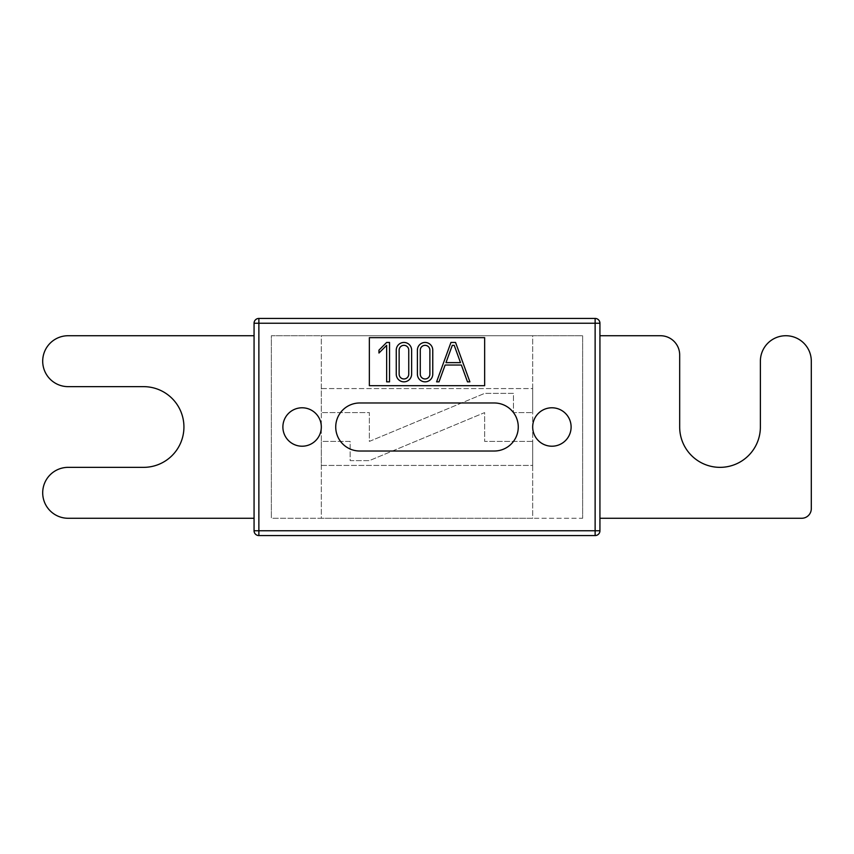 <?xml version="1.0" encoding="UTF-8"?>
<svg xmlns="http://www.w3.org/2000/svg" width="854" height="854" viewBox="0 0 854 854"><rect width="100%" height="100%" fill="white"/><g stroke="black" fill="none" stroke-linecap="round" stroke-linejoin="round"><path stroke-width="0.64" stroke-dasharray="4.27 3.2" d="M599.935 323.239L599.935 530.761L595.131 530.761L595.131 535.565L258.869 535.565A4.804 4.804 0 0 1 254.065 530.761L254.065 323.239A4.804 4.804 0 0 1 258.869 318.435L595.131 318.435L595.131 530.761L258.869 530.761L258.869 323.239L599.935 323.239L599.935 530.761A4.804 4.804 0 0 1 595.131 535.565L258.869 535.565L258.869 530.761L254.065 530.761L254.065 323.239L258.869 323.239L258.869 318.435L595.131 318.435M599.935 518.271L599.935 335.729L660.462 335.729A19.215 19.215 0 0 1 679.677 354.944L679.677 427A40.351 40.351 0 0 0 720.029 467.351A40.351 40.351 0 0 0 760.38 427L760.38 361.189A25.46 25.46 0 0 1 785.84 335.729A25.46 25.46 0 0 1 811.3 361.189L811.3 508.664A9.607 9.607 0 0 1 801.692 518.271L599.935 518.271M254.065 335.729L254.065 518.271L68.16 518.271A25.46 25.46 0 0 1 42.7 492.811A25.46 25.46 0 0 1 68.16 467.351L143.579 467.351A40.351 40.351 0 0 0 183.93 427A40.351 40.351 0 0 0 143.579 386.648L68.16 386.648A25.46 25.46 0 0 1 42.7 361.189A25.46 25.46 0 0 1 68.16 335.729L254.065 335.729M359.747 402.981A24.019 24.019 0 0 0 335.729 427A24.019 24.019 0 0 0 359.747 451.019L494.252 451.019A24.019 24.019 0 0 0 518.271 427A24.019 24.019 0 0 0 494.252 402.981L359.747 402.981M369.355 385.688L369.355 337.65L484.645 337.65L484.645 385.688L369.355 385.688M321.317 427A19.215 19.215 0 0 0 292.495 410.358A19.215 19.215 0 0 0 292.495 443.642A19.215 19.215 0 0 0 321.317 427A19.215 19.215 0 0 0 292.495 410.358A19.215 19.215 0 0 0 292.495 443.642A19.215 19.215 0 0 0 321.317 427A19.215 19.215 0 0 0 292.495 410.358A19.215 19.215 0 0 0 292.495 443.642A19.215 19.215 0 0 0 321.317 427A19.215 19.215 0 0 0 292.495 410.358A19.215 19.215 0 0 0 292.495 443.642A19.215 19.215 0 0 0 321.317 427A19.215 19.215 0 0 1 292.495 443.642A19.215 19.215 0 0 1 292.495 410.358A19.215 19.215 0 0 1 321.317 427L321.317 388.57L532.682 388.57L532.682 427A19.215 19.215 0 0 1 551.897 407.785A19.215 19.215 0 0 1 571.112 427A19.215 19.215 0 0 0 542.29 410.358A19.215 19.215 0 0 0 542.29 443.642A19.215 19.215 0 0 0 571.112 427A19.215 19.215 0 0 0 542.29 410.358A19.215 19.215 0 0 0 542.29 443.642A19.215 19.215 0 0 0 571.112 427A19.215 19.215 0 0 0 542.29 410.358A19.215 19.215 0 0 0 542.29 443.642A19.215 19.215 0 0 0 571.112 427A19.215 19.215 0 0 0 542.29 410.358A19.215 19.215 0 0 0 542.29 443.642A19.215 19.215 0 0 0 571.112 427A19.215 19.215 0 0 1 551.897 446.215A19.215 19.215 0 0 1 532.682 427L532.682 465.43L321.317 465.43L321.317 388.57L532.682 388.57L532.682 465.43L321.317 465.43L321.317 427M436.607 381.845L450.944 342.454L455.556 342.454L469.892 381.845L467.49 381.845L461.373 365.032L445.126 365.032L439.009 381.845L436.607 381.845M411.628 350.14L411.628 374.159A7.686 7.686 0 0 1 403.942 381.845A7.686 7.686 0 0 1 396.256 374.159L396.256 350.14A7.686 7.686 0 0 1 403.942 342.454A7.686 7.686 0 0 1 411.628 350.14M432.764 350.14L432.764 374.159A7.686 7.686 0 0 1 425.078 381.845A7.686 7.686 0 0 1 417.392 374.159L417.392 350.14A7.686 7.686 0 0 1 425.078 342.454A7.686 7.686 0 0 1 432.764 350.14M378.962 350.14L386.648 342.454L389.531 342.454L389.531 381.845L386.648 381.845L386.648 345.336L378.962 353.022L378.962 350.14M445.991 362.63L460.509 362.63L454.211 345.336L452.289 345.336L445.991 362.63M408.746 350.14L408.746 374.159A4.804 4.804 0 0 1 403.942 378.962A4.804 4.804 0 0 1 399.138 374.159L399.138 350.14A4.804 4.804 0 0 1 403.942 345.336A4.804 4.804 0 0 1 408.746 350.14M429.882 350.14L429.882 374.159A4.804 4.804 0 0 1 425.078 378.962A4.804 4.804 0 0 1 420.275 374.159L420.275 350.14A4.804 4.804 0 0 1 425.078 345.336A4.804 4.804 0 0 1 429.882 350.14M321.317 335.729L532.682 335.729L321.317 335.729L321.317 412.589L369.355 412.589L369.355 441.411L484.645 393.374L513.467 393.374L513.467 412.589L532.682 412.589L532.682 335.729L321.317 335.729L321.317 412.589L369.355 412.589L369.355 441.411L484.645 393.374L513.467 393.374L513.467 412.589L532.682 412.589L532.682 335.729L582.641 335.729L582.641 518.271L271.358 518.271L582.641 518.271L582.641 335.729L271.358 335.729L271.358 518.271L271.358 335.729L271.358 518.271L321.317 518.271L321.317 441.411L350.14 441.411L350.14 460.626L369.355 460.626L484.645 412.589L484.645 441.411L532.682 441.411L532.682 518.271L321.317 518.271L321.317 441.411L350.14 441.411L350.14 460.626L369.355 460.626L484.645 412.589L484.645 441.411L532.682 441.411L532.682 518.271L321.317 518.271L532.682 518.271M532.682 335.729L582.641 335.729L582.641 518.271L582.641 335.729L271.358 335.729L271.358 518.271L321.317 518.271"/><path stroke-width="1.28" d="M595.131 318.435A4.804 4.804 0 0 1 599.935 323.239A4.804 4.804 0 0 0 595.131 318.435L258.869 318.435A4.804 4.804 0 0 0 254.065 323.239L254.065 530.761A4.804 4.804 0 0 0 258.869 535.565L595.131 535.565L595.131 323.239L258.869 323.239L258.869 530.761L599.935 530.761L599.935 323.239A4.804 4.804 0 0 0 595.131 318.435L595.131 323.239L599.935 323.239M599.935 335.729L660.462 335.729A19.215 19.215 0 0 1 679.677 354.944L679.677 427A40.351 40.351 0 0 0 720.029 467.351A40.351 40.351 0 0 0 760.38 427L760.38 361.189A25.46 25.46 0 0 1 785.84 335.729A25.46 25.46 0 0 1 811.3 361.189L811.3 508.664A9.607 9.607 0 0 1 801.692 518.271L599.935 518.271M254.065 335.729L68.16 335.729A25.46 25.46 0 0 0 42.7 361.189A25.46 25.46 0 0 0 68.16 386.648L143.579 386.648A40.351 40.351 0 0 1 183.93 427A40.351 40.351 0 0 1 143.579 467.351L68.16 467.351A25.46 25.46 0 0 0 42.7 492.811A25.46 25.46 0 0 0 68.16 518.271L254.065 518.271M599.935 530.761A4.804 4.804 0 0 1 595.131 535.565A4.804 4.804 0 0 0 599.935 530.761M359.747 402.981A24.019 24.019 0 0 0 335.729 427A24.019 24.019 0 0 0 359.747 451.019L494.252 451.019A24.019 24.019 0 0 0 518.271 427A24.019 24.019 0 0 0 494.252 402.981L359.747 402.981M369.355 385.688L369.355 337.65L484.645 337.65L484.645 385.688L369.355 385.688M321.317 427A19.215 19.215 0 0 1 292.495 443.642A19.215 19.215 0 0 1 292.495 410.358A19.215 19.215 0 0 1 321.317 427M571.112 427A19.215 19.215 0 0 1 542.29 443.642A19.215 19.215 0 0 1 542.29 410.358A19.215 19.215 0 0 1 571.112 427M436.607 381.845L450.944 342.454L455.556 342.454L469.892 381.845L467.49 381.845L461.373 365.032L445.126 365.032L439.009 381.845L436.607 381.845M411.628 350.14L411.628 374.159A7.686 7.686 0 0 1 403.942 381.845A7.686 7.686 0 0 1 396.256 374.159L396.256 350.14A7.686 7.686 0 0 1 403.942 342.454A7.686 7.686 0 0 1 411.628 350.14M432.764 350.14L432.764 374.159A7.686 7.686 0 0 1 425.078 381.845A7.686 7.686 0 0 1 417.392 374.159L417.392 350.14A7.686 7.686 0 0 1 425.078 342.454A7.686 7.686 0 0 1 432.764 350.14M378.962 350.14L386.648 342.454L389.531 342.454L389.531 381.845L386.648 381.845L386.648 345.336L378.962 353.022L378.962 350.14M445.991 362.63L460.509 362.63L454.211 345.336L452.289 345.336L445.991 362.63M408.746 350.14L408.746 374.159A4.804 4.804 0 0 1 403.942 378.962A4.804 4.804 0 0 1 399.138 374.159L399.138 350.14A4.804 4.804 0 0 1 403.942 345.336A4.804 4.804 0 0 1 408.746 350.14M429.882 350.14L429.882 374.159A4.804 4.804 0 0 1 425.078 378.962A4.804 4.804 0 0 1 420.275 374.159L420.275 350.14A4.804 4.804 0 0 1 425.078 345.336A4.804 4.804 0 0 1 429.882 350.14M258.869 535.565A4.804 4.804 0 0 1 254.065 530.761L258.869 530.761L258.869 535.565M258.869 323.239L254.065 323.239A4.804 4.804 0 0 1 258.869 318.435L258.869 323.239"/></g></svg>
